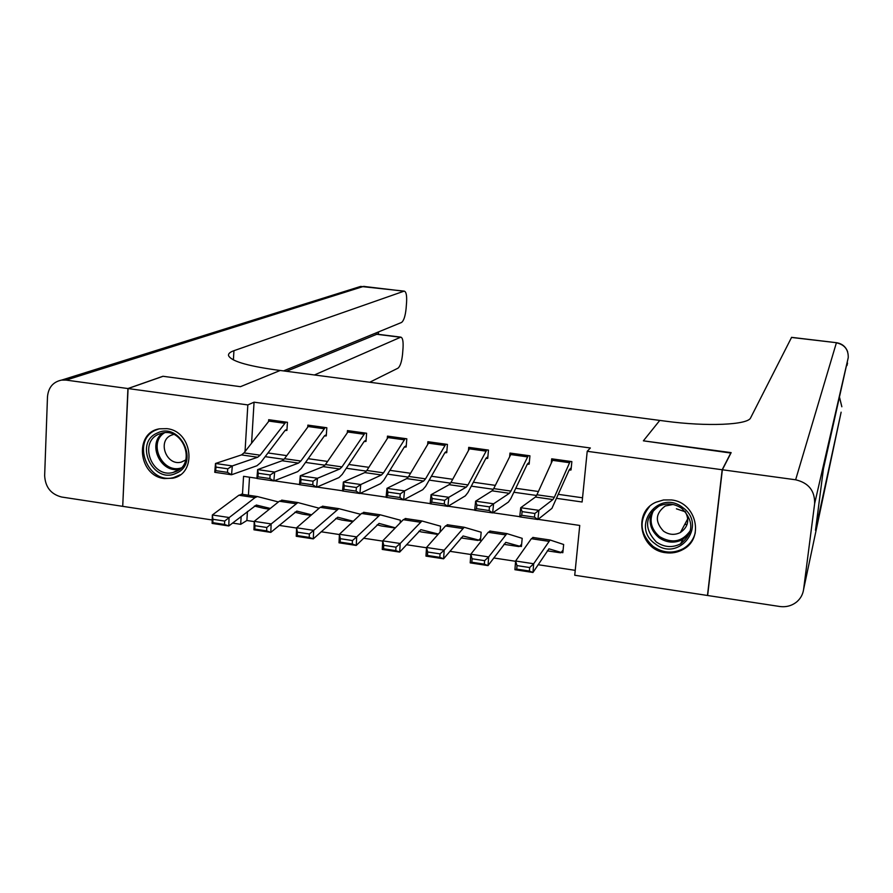 <?xml version="1.0" encoding="UTF-8"?>
<svg xmlns="http://www.w3.org/2000/svg" width="893" height="893" viewBox="0 0 893 893"><rect width="100%" height="100%" fill="white"/><g stroke="black" fill="none" stroke-linecap="round" stroke-linejoin="round"><path stroke-width="1.34" d="M166.857 428.662C192.62 431.018 197.532 473.77 172.729 478.213L164.345 478.548C138.248 476.002 133.928 432.391 159.59 428.819L166.857 428.662M671.447 499.935C696.361 502.29 704.733 538.468 683.045 549.474C677.653 552.477 671.837 553.548 665.575 552.689C639.768 550.099 632.467 511.923 656.065 502.19L663.544 499.957L671.447 499.935M707.714 594.872L707.468 595.475L574.735 575.248L579.747 525.441L538.088 519.358M247.439 511.443L246.892 520.496L254.237 521.612M279.152 525.397L296.588 528.042M321.123 531.77L339.407 534.539M363.563 538.211L382.706 541.113M406.471 544.719L426.497 547.766M449.86 551.305L470.79 554.486M493.74 557.969L515.585 561.284M538.099 564.711L575.226 570.348M246.892 520.496L240.686 524.325L232.515 523.075M212.221 519.983L122.721 506.342L128.079 388.555L247.83 404.92L245.039 451.568M249.515 477.197L248.421 495.224M563.103 549.988L561.172 552.443L562.836 552.7L563.65 544.496L550.088 540.008L533.668 563.751L532.965 572.469L514.926 569.712L515.607 561.005L531.346 538.713L533.389 537.441M521.646 544.15L519.782 546.248L521.423 546.494L522.193 538.334L506.9 533.601L488.672 556.919L488.024 565.604L470.198 562.869L470.812 554.207L488.192 532.295L490.48 531.067M480.624 538.3L478.815 540.109L480.445 540.354L481.171 532.228L464.193 527.261L444.178 550.166L443.609 558.806L425.972 556.116L426.519 547.487L445.507 525.955L448.029 524.771M440.059 532.128L440.562 526.189L421.942 520.987L400.187 543.491L399.684 552.086L382.249 549.429L382.729 540.845L403.29 519.681L406.047 518.532M400.164 522.896L400.377 520.206L380.139 514.781L356.687 536.894L356.24 545.444L339.005 542.81L339.418 534.271L361.52 513.464L364.5 512.37M360.605 514.29L338.782 508.642L313.666 530.364L313.287 538.881L296.242 536.28L296.599 527.774L320.196 507.324L323.4 506.264M319.259 508.139L318.366 508.005L319.259 508.139M556.908 498.394L582.113 502L587.214 451.3L590.362 447.985L254.058 402.185L251.58 443.218M267.978 452.952L286.765 455.631M308.197 458.689L327.586 461.447M348.828 464.483L368.854 467.329M389.906 470.332L410.557 473.279M431.408 476.248L452.718 479.295M473.368 482.231L495.336 485.368M515.774 488.281L538.423 491.507M558.638 494.387L582.537 497.803M569.399 462.674L552.555 460.341L553.359 459.058L570.169 461.38L554.352 497.278L552.912 499.555L538.892 510.349L537.899 519.514L551.941 508.351L569.12 470.12L571.029 469.975L571.855 461.614L551.684 458.823L551.26 463.221M527.428 456.87L510.763 454.559L511.644 453.287L528.276 455.586L510.941 491.072L509.345 493.316L493.595 503.786L492.635 512.906L508.407 502.067L510.807 498.662L527.25 464.282L529.158 464.148L529.94 455.821L509.981 453.064L509.635 456.803M485.892 451.121L469.394 448.833L470.354 447.583L486.819 449.86L468.01 484.921L466.258 487.131L448.811 497.301L447.884 506.364L465.353 495.849L467.977 492.489L485.814 458.511L487.734 458.377L488.471 450.083L468.713 447.36L468.434 450.597M444.792 445.428L428.461 443.174L429.5 441.935L445.797 444.189L425.537 478.849L423.639 481.026L404.529 490.882L403.636 499.901L422.769 489.688L425.615 486.395L444.814 452.796L446.734 452.662L447.426 444.413L427.881 441.711L427.647 444.558M404.116 439.803L387.964 437.57L389.069 436.342L405.199 438.575L383.521 472.844L381.478 474.987L360.75 484.531L359.89 493.505L380.641 483.604L383.711 480.356L404.239 447.136L406.159 447.013L406.806 438.798L387.462 436.13L387.272 438.642M363.853 434.232L347.868 432.022L349.063 430.817L365.014 433.027L341.963 466.905L339.775 469.004L317.461 478.257L316.635 487.187L338.96 477.588L342.242 474.384L364.076 441.544L366.007 441.421L366.61 433.239L347.466 430.593L347.299 432.837M324.014 428.718L308.197 426.53L309.458 425.347L325.242 427.524L300.841 461.022L298.508 463.087L274.642 472.051L273.861 480.936L297.737 471.627L301.22 468.479L324.326 436.007L326.269 435.884L326.827 427.747L307.873 425.124L307.739 427.144M284.577 423.26L268.916 421.094L270.255 419.922L285.883 422.088L260.153 455.196L257.686 457.238L232.314 465.923L231.555 474.752L256.938 465.744L260.633 462.641L284.99 430.526L286.932 430.404L287.446 422.3L268.693 419.71L268.581 421.529M128.079 388.555L163.062 376.288L240.44 386.68L280.212 370.472L665.352 421.15C707.066 426.821 748.334 424.923 750.667 417.768L791.589 337.353M722.359 469.774L707.636 595.508L779.667 606.481C786.108 607.34 791.778 605.822 796.679 601.927C800.575 598.6 802.885 594.425 803.6 589.402L814.639 503.607C814.941 490.793 808.6 482.845 795.63 479.787L722.359 469.774L731.155 452.628L643.384 440.829L730.932 453.064M730.987 452.606L722.18 469.751L707.468 595.475M254.058 402.185L247.83 404.92M587.214 451.3L722.18 469.751M643.384 440.829L659.771 420.413L643.384 440.829M265.188 456.647L283.996 459.337M305.54 462.418L324.963 465.197M346.328 468.256L366.387 471.124M387.54 474.15L408.246 477.119M429.209 480.11L450.563 483.169M471.314 486.138L493.338 489.297M513.877 492.233L536.593 495.481M256.894 478.28L243.555 476.326L242.472 494.342M241.155 516.344L240.686 524.325M519.748 516.679L492.858 512.749M474.685 510.093L448.13 506.208M430.147 503.585L403.904 499.756M386.1 497.155L360.18 493.36M342.544 490.793L316.948 487.053M299.479 484.497L274.196 480.802M569.343 469.74L571.252 467.72M534.472 517.147L537.899 519.514L519.726 516.857L520.719 507.715L538.892 510.349L534.874 513.475L522.115 511.622L521.713 515.283L534.472 517.147L534.874 513.475M552.555 460.341L536.927 494.778L535.432 497.044L520.719 507.715L522.115 511.622M519.726 516.857L521.713 515.283M561.172 552.443L548.949 548.827L532.965 572.469L529.393 571.029L529.672 567.535L517.002 565.604L516.734 569.098L529.393 571.029M517.002 565.604L515.607 561.005L533.668 563.751L529.672 567.535M516.734 569.098L514.926 569.712M527.495 463.913L529.337 462.206M489.107 510.528L492.635 512.906L474.674 510.271L475.623 501.185L493.595 503.786L489.487 506.878L476.873 505.036L476.494 508.686L489.107 510.528L489.487 506.878M510.763 454.559L493.717 488.605L492.054 490.826L475.623 501.185L476.873 505.036M474.674 510.271L476.494 508.686M486.082 458.142L487.879 456.669M444.256 503.987L447.884 506.364L430.125 503.764L431.04 494.722L448.811 497.301L444.625 500.348L432.156 498.54L431.788 502.167L444.256 503.987L444.625 500.348M469.394 448.833L450.965 482.488L449.157 484.687L431.04 494.722L432.156 498.54M430.125 503.764L431.788 502.167M445.105 452.438L446.857 451.144M399.919 497.513L403.636 499.901L386.077 497.334L386.959 488.337L404.529 490.882L400.276 493.907L387.942 492.11L387.584 495.715L399.919 497.513L400.276 493.907M428.461 443.174L408.681 476.438L406.717 478.603L386.959 488.337L387.942 492.11M386.077 497.334L387.584 495.715M519.782 546.248L505.784 542.364L488.024 565.604L484.352 564.153L484.609 560.67L472.084 558.761L471.839 562.244L484.352 564.153M472.084 558.761L470.812 554.207L488.672 556.919L484.609 560.67M471.839 562.244L470.198 562.869M461.848 538.021L461.112 537.832M478.815 540.109L463.087 535.979L443.609 558.806L439.825 557.344L440.059 553.883L427.669 551.997L427.457 555.457L439.825 557.344M427.669 551.997L426.519 547.487L444.178 550.166L440.059 553.883M427.457 555.457L425.972 556.116M421.407 531.96L418.884 531.257M438.273 534.036L420.837 529.661L399.684 552.086L395.8 550.624L396.001 547.175L383.756 545.31L383.566 548.749L395.8 550.624M383.756 545.31L382.729 540.845L400.187 543.491L396.001 547.175M383.566 548.749L382.249 549.429M404.551 446.79L406.27 445.652M356.073 491.117L359.89 493.505L342.532 490.971L343.37 482.019L360.75 484.531L356.419 487.522L344.229 485.747L343.883 489.342L356.073 491.117L356.419 487.522M387.964 437.57L366.844 470.455L364.746 472.587L343.37 482.019L344.229 485.747M342.532 490.971L343.883 489.342M381.378 525.955L377.114 524.816M395.376 527.83L379.056 523.41L356.24 545.444L352.266 543.971L352.445 540.544L340.333 538.691L340.166 542.118L352.266 543.971M340.333 538.691L339.418 534.271L356.687 536.894L352.445 540.544M340.166 542.118L339.005 542.81M682.832 507.626C708.015 525.296 678.58 563.014 655.038 543.714C630.078 526.334 658.922 488.393 682.832 507.626M656.299 541.962C664.18 547.376 672.273 548.001 680.566 543.87C693.694 533.11 694.174 521.345 682.018 508.575C674.65 503.485 666.982 502.647 659.012 506.063C644.746 516.589 643.842 528.556 656.299 541.962M685.433 511.856L676.414 508.82M673.065 504.478L665.274 505.974C655.373 513.397 654.781 521.78 663.488 531.123C668.969 534.885 674.606 535.342 680.41 532.507C688.168 527.026 689.742 519.994 685.132 511.399M649.568 506.532C638.562 520.373 639.712 533.657 652.995 546.371C662.84 553.124 672.942 553.883 683.301 548.637C689.452 544.976 693.448 539.696 695.267 532.797M684.708 524.492L687.13 524.381M176.044 473.301C152.971 484.665 133.437 442.682 157.358 433.005C180.542 421.34 200.188 463.869 176.044 473.301M158.753 434.199C138.359 442.269 151.899 478.481 173.008 472.486L176.044 471.482C196.192 463.791 183.612 427.825 162.515 433.005L158.753 434.199M173.688 434.411L171.311 435.192C156.978 440.841 166.377 466.246 181.234 462.116L185.755 460.018M158.608 429.031L155.974 430.013C130.624 440.093 147.579 485.055 173.778 477.509L180.207 474.797M795.63 479.787L836.395 342.8C844.51 344.586 848.462 349.531 848.238 357.635L823.435 468.803L815.499 530.286L840.704 414.218M127.922 388.544L162.917 376.266L240.44 386.68L280.212 370.472L275.156 369.802C246.435 365.706 230.896 360.962 228.519 355.548C228.173 353.706 229.981 352.088 233.933 350.703L403.937 291.207L363.596 286.396L66.082 380.094L127.922 388.544L122.721 506.242M314.425 374.971L400.79 337.141C402.654 337.654 403.402 341.271 403.033 348.013L402.564 354.075C401.772 361.632 400.243 366.331 397.977 368.184L369.724 382.249M66.082 380.094L61.673 380.072C53.122 381.847 48.389 387.417 47.485 396.782L44.65 475.634C45.297 487.143 50.957 494.264 61.628 497.021L122.564 506.32M283.539 370.908L401.515 322.473C403.77 320.821 405.299 316.178 406.103 308.554L406.572 302.426C406.951 295.471 406.181 291.71 404.272 291.14L403.937 291.207M286.519 371.298L377.025 334.172M364.411 441.198L366.097 440.182M312.729 484.799L316.635 487.187L299.468 484.676L300.271 475.768L317.461 478.257L313.052 481.215L300.997 479.463L300.673 483.035L312.729 484.799L313.052 481.215M347.868 432.022L325.454 464.539L323.21 466.637L300.271 475.768L300.997 479.463M299.468 484.676L300.673 483.035M324.684 435.661L326.347 434.746M269.853 478.548L273.861 480.936L256.883 478.458L257.653 469.595L274.642 472.051L270.177 474.987L258.256 473.245L257.943 476.806L269.853 478.548L270.177 474.987M308.197 426.53L284.51 458.689L282.132 460.743L257.653 469.595L258.256 473.245M256.883 478.458L257.943 476.806M285.358 430.192L286.999 429.354M227.469 472.364L231.555 474.752L214.755 472.297L215.503 463.478L232.314 465.923L227.771 468.814L215.983 467.106L215.682 470.644L227.469 472.364L227.771 468.814M268.916 421.094L244.001 452.885L241.478 454.917L215.503 463.478L215.983 467.106M214.755 472.297L215.682 470.644M341.762 520.016L335.768 518.465M353.248 521.255L337.71 517.226L313.287 538.881L309.224 537.396L309.369 533.981L297.391 532.15L297.257 535.566L309.224 537.396M297.391 532.15L296.599 527.774L313.666 530.364L309.369 533.981M297.257 535.566L296.242 536.28M302.548 514.145L294.869 512.202M254.929 525.687L254.818 529.08L266.65 530.889L266.773 527.484L254.929 525.687L254.237 521.345L271.126 523.901L270.813 532.384L253.958 529.806L254.237 521.345L279.308 501.241L282.724 500.225M266.773 527.484L297.871 502.558L319.158 508.217M311.568 514.792L296.811 511.097L270.813 532.384L266.65 530.889M254.818 529.08L253.958 529.806M263.725 508.329L254.405 506.03M212.936 519.291L212.835 522.673L224.545 524.459L224.645 521.077L212.936 519.291L212.355 514.982L229.054 517.516L228.798 525.966L212.121 523.41L212.355 514.982L238.855 495.235L242.483 494.253M224.645 521.077L254.985 497.635L257.385 496.553L278.426 501.955M270.333 508.441L256.336 505.047L228.798 525.966L224.545 524.459M212.835 522.673L212.121 523.41M554.352 497.278L536.927 494.778M552.912 499.555L535.432 497.044M531.346 538.713L548.737 541.303M547.297 550.825L560.514 552.812M510.941 491.072L493.717 488.605M509.345 493.316L492.054 490.826M468.01 484.921L450.965 482.488M466.258 487.131L449.157 484.687M425.537 478.849L408.681 476.438M423.639 481.026L406.717 478.603M488.192 532.295L505.405 534.862M503.942 544.328L519.023 546.594M445.507 525.955L462.529 528.489M461.681 537.999L477.978 540.444M403.29 519.681L420.123 522.182M421.217 531.927L437.347 534.349M383.521 472.844L366.844 470.455M381.478 474.987L364.746 472.587M361.52 513.464L378.174 515.942M381.177 525.932L395.175 528.031M689.697 533.188L682.877 539.439C674.661 543.547 666.647 542.922 658.855 537.575C650.383 530.241 648.106 521.557 652.013 511.522M654.033 509.401C648.776 519.592 650.595 528.667 659.503 536.626C672.139 543.937 682.475 541.85 690.512 530.364M179.939 469.071C161.03 474.328 146.597 443.81 162.883 432.938M164.602 432.725C147.613 442.917 162.381 474.138 181.212 467.921M803.6 589.402L841.128 412.186M848.25 357.591L814.639 503.607M836.451 342.7L791.466 337.442M847.535 363.083L846.988 365.516M839.621 397.82L841.842 406.761M233.397 359.912L233.933 350.703M400.377 337.241L376.266 334.228M378.096 334.306L378.264 332.017M357.111 287.524L364.255 286.374M341.963 466.905L325.454 464.539M339.775 469.004L323.21 466.637M300.841 461.022L284.51 458.689M298.508 463.087L282.132 460.743M260.153 455.196L244.001 452.885M257.686 457.238L241.478 454.917M320.196 507.324L336.672 509.769M341.539 519.994L352.802 521.679M279.308 501.241L295.605 503.674M302.314 514.111L310.876 515.395M238.855 495.235L254.985 497.635M263.48 508.284L269.418 509.177M172.729 478.213L174.526 477.32M532.753 537.441L550.088 540.008M489.766 531.056L506.9 533.601M447.237 524.738L464.193 527.261M405.165 518.498L421.942 520.987M363.551 512.314L380.139 514.781M680.41 532.507L687.766 518.788M689.731 533.088L682.877 539.439L680.566 543.87M181.234 462.116L185.777 459.94M179.817 469.171L173.008 472.486M847.658 351.786C845.716 346.607 841.976 343.571 836.428 342.7L791.533 337.342M841.798 406.561L839.643 397.709M400.79 337.141L376.701 334.127M404.272 291.14L360.627 286.43L61.673 380.072M378.353 334.328L378.543 331.906M322.373 506.197L338.782 508.642M281.63 500.147L297.871 502.558M241.311 494.164L257.385 496.553"/></g></svg>
